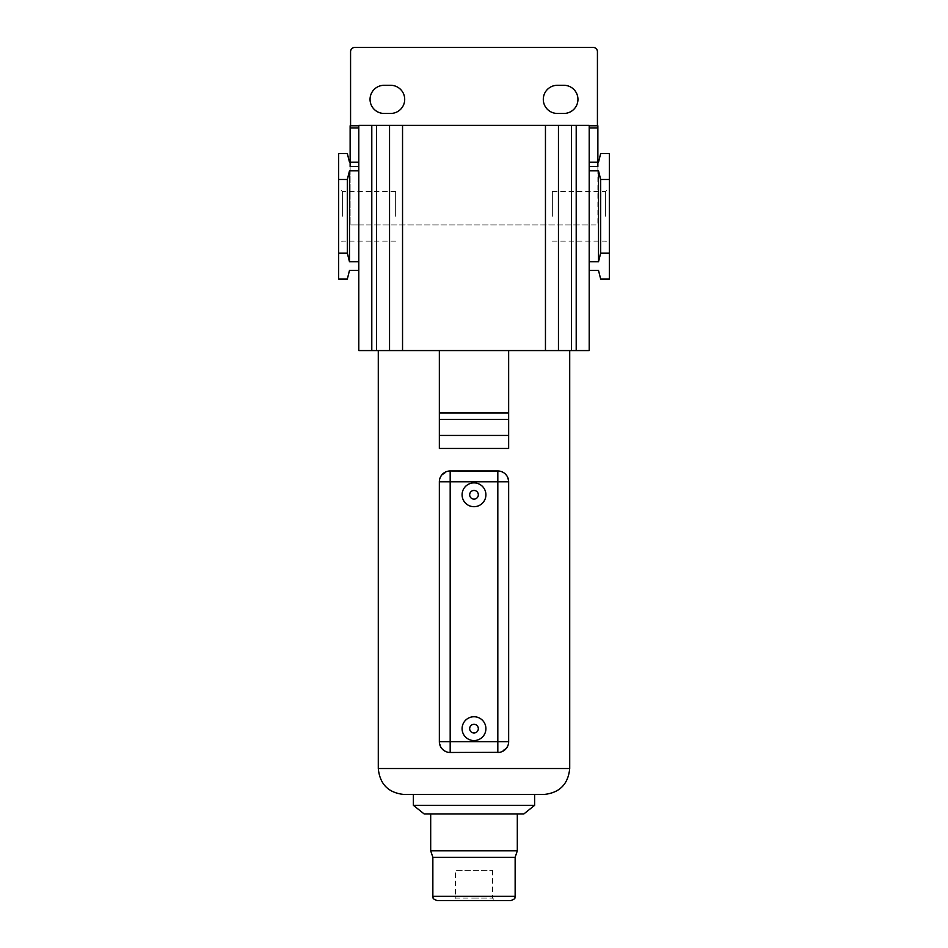 <?xml version="1.0" encoding="UTF-8"?>
<svg xmlns="http://www.w3.org/2000/svg" width="948" height="948" viewBox="0 0 948 948"><rect width="100%" height="100%" fill="white"/><g stroke="black" fill="none" stroke-linecap="round" stroke-linejoin="round"><path stroke-width="0.71" stroke-dasharray="4.74 3.56" d="M448.072 752.274L446.081 751.681M444.233 750.709L442.598 749.382M441.247 747.782L439.351 741.656L439.351 481.797M450.181 752.487L497.819 752.487M439.564 479.641L440.216 477.567M441.223 475.718L448.096 471.168M439.351 448.451L508.649 448.451L508.649 350.57L569.712 350.57L378.288 350.57L439.351 350.57L439.351 448.451M499.928 471.18L501.919 471.772M503.767 472.744L505.403 474.071M506.753 475.671L508.649 481.797L508.649 741.656M508.436 743.801L507.784 745.875M506.777 747.735L499.904 752.274M462.091 728.657A11.909 11.909 0 0 1 474 716.747A11.909 11.909 0 0 1 485.909 728.657A11.909 11.909 0 0 1 474 740.566A11.909 11.909 0 0 1 462.091 728.657M462.091 494.785A11.909 11.909 0 0 1 474 482.876A11.909 11.909 0 0 1 485.909 494.785A11.909 11.909 0 0 1 474 506.694A11.909 11.909 0 0 1 462.091 494.785M508.649 350.57L439.351 350.57M371.794 350.57L358.794 350.57L358.794 185.986L358.794 224.972L589.206 224.972L589.206 125.788L589.206 350.57L371.794 350.57L371.794 125.361L358.794 125.361L358.794 224.972L350.132 224.972L350.132 125.788L358.794 125.788L358.794 170.83L350.132 170.83L350.132 224.972L597.868 224.972L597.868 125.788L589.206 125.788L589.206 224.972L597.868 224.972L597.868 170.83L589.206 170.83L589.206 270.441L589.206 170.83M589.206 125.788L389.545 125.361L389.545 350.57M371.794 125.361L389.545 125.361M558.455 125.361L558.455 350.57M597.43 125.788L597.43 51.725A4.325 4.325 0 0 0 593.104 47.4L354.896 47.4A4.325 4.325 0 0 0 350.57 51.725L350.57 125.788M390.623 85.296L384.13 85.296A14.078 14.078 0 0 0 370.052 99.374A14.078 14.078 0 0 0 384.13 113.452L390.623 113.452A14.078 14.078 0 0 0 404.701 99.374A14.078 14.078 0 0 0 390.623 85.296M563.87 85.296L557.377 85.296A14.078 14.078 0 0 0 543.299 99.374A14.078 14.078 0 0 0 557.377 113.452L563.87 113.452A14.078 14.078 0 0 0 577.948 99.374A14.078 14.078 0 0 0 563.87 85.296M358.794 170.83L358.794 125.788M358.794 261.778L358.794 270.441L358.794 261.778L349.48 261.778L347.324 253.116L338.661 253.116L338.661 153.505L347.324 153.505L349.48 162.167L350.132 162.167L350.132 170.83L349.48 170.83L349.48 261.778M358.794 270.441L349.48 270.441L347.324 279.103L338.661 279.103L338.661 253.116M349.48 170.83L347.324 179.492L338.661 179.492M350.132 162.167L350.132 166.504L358.794 166.504M338.661 216.31L338.661 187.811L338.661 216.31M347.324 179.492L347.324 253.116M342.37 216.31L342.37 191.52L342.37 216.31M395.636 216.31L395.636 191.52L395.636 216.31M589.206 166.504L597.868 166.504L597.868 162.167L597.868 170.83L598.52 170.83L598.52 261.778L600.677 253.116L600.677 179.492L598.52 170.83M597.868 162.167L598.52 162.167L600.677 153.505L609.339 153.505L609.339 179.492L600.677 179.492M589.206 261.778L598.52 261.778M589.206 270.441L598.52 270.441L600.677 279.103L609.339 279.103L609.339 253.116L600.677 253.116M609.339 216.31L609.339 187.811L609.339 216.31M609.339 253.116L609.339 179.492M605.63 216.31L605.63 191.52L605.63 216.31M552.364 216.31L552.364 191.52L552.364 216.31M413.364 794.495L543.725 794.495M413.364 805.314L534.636 805.314M424.194 813.976L523.806 813.976M474 813.976L517.312 813.976L474 813.976M430.688 850.794L517.312 850.794M432.857 857.288L515.143 857.288M437.182 900.6L510.818 900.6M474 900.6L495.069 900.6L452.931 900.6L455.455 898.088L474 898.088L455.455 898.088L455.455 870.288L492.545 870.288L455.455 870.288M474 898.088L492.545 898.088L474 898.088M378.288 768.508L569.712 768.508M376.557 125.361L376.557 350.57M402.545 125.361L402.545 350.57M545.456 125.361L545.456 350.57M571.443 125.361L571.443 350.57M576.206 125.361L576.206 350.57M432.857 896.275L515.143 896.275M395.636 241.088L342.37 241.088L338.661 244.797M395.636 191.52L342.37 191.52L338.661 187.811M552.364 241.088L605.63 241.088L609.339 244.797M552.364 191.52L605.63 191.52L609.339 187.811M492.545 870.288L492.545 898.088L495.069 900.6"/><path stroke-width="1.42" d="M499.904 752.274L450.181 752.487A10.831 10.831 0 0 1 439.351 741.656L508.649 741.656L508.436 743.801M508.649 481.797A10.831 10.831 0 0 0 497.819 470.966L497.819 752.487A10.831 10.831 0 0 0 508.649 741.656L508.649 481.797L450.181 481.797L450.181 752.487L448.072 752.274M446.081 751.681L444.233 750.709M442.598 749.382L441.247 747.782M448.096 471.168L450.181 470.966L450.181 481.797L439.351 481.797L439.351 741.656M499.928 471.18L450.181 470.966A10.831 10.831 0 0 0 439.351 481.797L439.564 479.641M440.216 477.567L441.223 475.718M501.919 471.772L503.767 472.744M505.403 474.071L506.753 475.671M507.784 745.875L506.777 747.735M497.819 470.966L450.181 470.966M462.091 494.785A11.909 11.909 0 0 0 474 506.694A11.909 11.909 0 0 0 485.909 494.785A11.909 11.909 0 0 0 474 482.876A11.909 11.909 0 0 0 462.091 494.785M478.325 494.785A4.325 4.325 0 0 0 474 490.46A4.325 4.325 0 0 0 469.675 494.785A4.325 4.325 0 0 0 474 499.122A4.325 4.325 0 0 0 478.325 494.785M485.909 728.657A11.909 11.909 0 0 1 474 740.566A11.909 11.909 0 0 1 462.091 728.657A11.909 11.909 0 0 1 474 716.747A11.909 11.909 0 0 1 485.909 728.657M469.675 728.657A4.325 4.325 0 0 1 474 724.331A4.325 4.325 0 0 1 478.325 728.657A4.325 4.325 0 0 1 474 732.994A4.325 4.325 0 0 1 469.675 728.657M508.649 448.451L439.351 448.451L439.351 435.452L508.649 435.452L508.649 448.451M571.443 125.361L571.443 350.57L589.206 350.57L589.206 125.361L389.545 125.361L389.545 350.57L508.649 350.57L508.649 419.431L439.351 419.431L439.351 435.452M508.649 419.431L508.649 435.452M508.649 412.937L439.351 412.937L439.351 419.431M439.351 350.57L439.351 412.937M508.649 350.57L571.443 350.57M389.545 350.57L358.794 350.57L358.794 125.361L376.557 125.361L376.557 350.57M558.455 125.361L558.455 350.57M389.545 125.361L376.557 125.361M589.206 170.83L598.52 170.83L600.677 179.492L609.339 179.492L609.339 153.505L600.677 153.505L598.52 162.167L597.868 162.167L597.868 125.788L589.206 125.788M563.87 113.452A14.078 14.078 0 0 0 577.948 99.374A14.078 14.078 0 0 0 563.87 85.296L557.377 85.296A14.078 14.078 0 0 0 543.299 99.374A14.078 14.078 0 0 0 557.377 113.452L563.87 113.452M390.623 85.296L384.13 85.296A14.078 14.078 0 0 0 370.052 99.374A14.078 14.078 0 0 0 384.13 113.452L390.623 113.452A14.078 14.078 0 0 0 404.701 99.374A14.078 14.078 0 0 0 390.623 85.296M597.43 125.788L597.43 51.725A4.325 4.325 0 0 0 593.104 47.4L354.896 47.4A4.325 4.325 0 0 0 350.57 51.725L350.57 125.788M358.794 125.788L350.132 125.788L350.132 162.167L349.48 162.167L347.324 153.505L338.661 153.505L338.661 279.103L347.324 279.103L349.48 270.441L358.794 270.441M358.794 170.83L349.48 170.83L347.324 179.492L338.661 179.492M349.48 170.83L349.48 261.778L347.324 253.116L338.661 253.116M358.794 261.778L349.48 261.778M347.324 179.492L347.324 253.116M358.794 162.167L350.132 162.167L350.132 166.504L358.794 166.504M350.132 127.956L358.794 127.956M589.206 162.167L597.868 162.167L597.868 166.504L589.206 166.504M589.206 270.441L598.52 270.441L600.677 279.103L609.339 279.103L609.339 253.116L600.677 253.116L598.52 261.778L589.206 261.778M598.52 170.83L598.52 261.778M609.339 179.492L609.339 253.116M600.677 179.492L600.677 253.116M597.868 127.956L589.206 127.956M378.288 350.57L378.288 768.508L569.712 768.508C568.172 784.292 559.51 792.955 543.725 794.495L404.275 794.495L413.364 794.495L413.364 805.314L534.636 805.314L534.636 794.495M534.636 805.314L523.806 813.976L424.194 813.976L413.364 805.314M515.143 857.288L432.857 857.288L432.857 896.275L515.143 896.275L515.143 857.288L517.312 850.794L430.688 850.794L430.688 813.976M515.143 896.275C514.172 897.602 517.039 898.277 510.818 900.6L437.182 900.6C430.961 898.277 433.829 897.602 432.857 896.275M474 900.6L452.931 900.6M545.456 125.361L545.456 350.57M402.545 125.361L402.545 350.57M576.206 125.361L576.206 350.57M371.794 125.361L371.794 350.57M569.712 768.508L569.712 350.57M378.288 768.508C379.828 784.292 388.49 792.955 404.275 794.495M517.312 850.794L517.312 813.976M432.857 857.288L430.688 850.794"/></g></svg>
